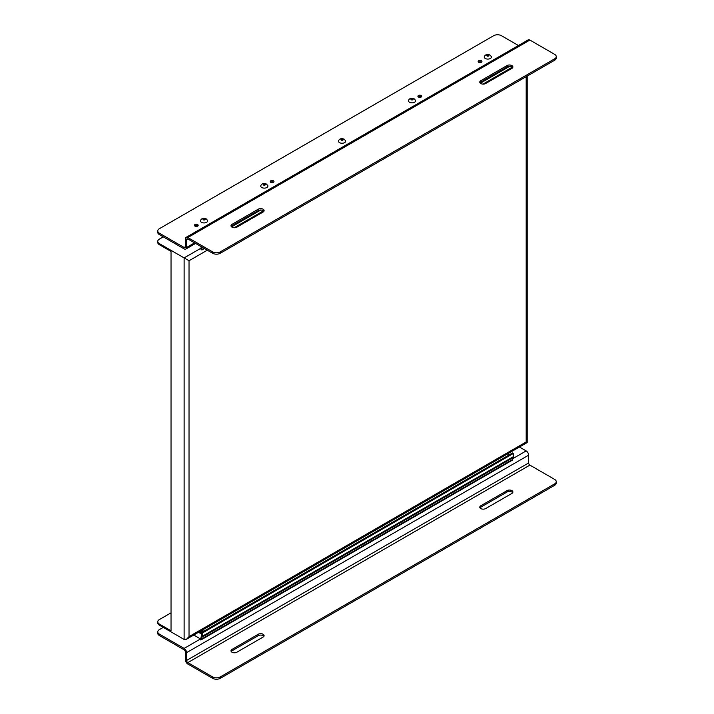<?xml version="1.0" encoding="UTF-8"?>
<svg xmlns="http://www.w3.org/2000/svg" width="714" height="714" viewBox="0 0 714 714"><rect width="100%" height="100%" fill="white"/><g stroke="black" fill="none" stroke-linecap="round" stroke-linejoin="round"><path stroke-width="1.07" d="M159.365 634.112A5.498 3.177 180 0 1 157.749 631.872L157.749 633.273A5.498 3.177 0 0 0 159.365 635.514L159.365 634.112L184.114 648.41L199.661 639.432L200.152 639.708A2.106 1.214 -120 0 0 201.205 639.815A2.106 1.214 -120 0 0 201.634 639.012L201.875 637.218A2.088 1.205 -120 0 0 202.151 637.129A2.088 1.205 -120 0 0 202.58 636.112L202.481 632.934L201.625 632.479L201.723 635.656A0.884 0.509 60 0 1 201.357 636.12L201.669 635.942M193.762 635.041L200.152 638.727A0.892 0.518 60 0 0 200.786 638.405L201.357 636.12M201.625 632.479L512.598 452.944L513.455 453.399L513.544 456.576L202.58 636.112M512.848 457.683A2.088 1.205 -120 0 0 513.116 457.594A2.088 1.205 -120 0 0 513.544 456.576M201.205 639.815L512.17 460.28A2.106 1.214 -120 0 0 512.598 459.477L512.831 457.754M512.598 459.477L201.634 639.012M202.481 632.934L513.455 453.399M408.551 100.281A3.588 2.071 -0 0 0 412.023 102.852A3.588 2.071 -0 0 0 415.503 100.281L414.111 98.755C411.398 97.791 409.55 98.3 408.551 100.281M411.273 99.764A1.062 0.616 0 0 0 412.433 99.898A1.062 0.616 0 0 0 413.094 99.326A1.062 0.616 0 0 0 412.023 98.71A1.062 0.616 0 0 0 410.961 99.326A1.062 0.616 0 0 0 411.273 99.764M338.579 140.676A3.588 2.071 -0 0 0 342.06 143.246A3.588 2.071 -0 0 0 345.531 140.676L344.148 139.15C341.435 138.186 339.578 138.695 338.579 140.676M341.301 140.158A1.062 0.616 0 0 0 342.47 140.292A1.062 0.616 0 0 0 343.122 139.721A1.062 0.616 0 0 0 342.06 139.105A1.062 0.616 0 0 0 340.989 139.721A1.062 0.616 0 0 0 341.301 140.158M200.589 220.34A3.588 2.071 -0 0 0 204.061 222.92A3.588 2.071 -0 0 0 207.542 220.34L206.159 218.814C203.436 217.85 201.589 218.359 200.589 220.34M203.311 219.832A1.062 0.616 0 0 0 204.472 219.966A1.062 0.616 0 0 0 205.132 219.394A1.062 0.616 0 0 0 204.061 218.779A1.062 0.616 0 0 0 202.999 219.394A1.062 0.616 0 0 0 203.311 219.832M159.365 635.514L184.114 649.811A1.758 1.017 60 0 1 185.363 651.962L185.363 659.754A3.472 2.008 60 0 0 187.818 664.011L212.567 678.3A5.498 3.177 0 0 0 220.34 678.3L554.635 485.297A5.498 3.177 0 0 0 556.251 483.057L556.251 481.655A5.498 3.177 0 0 0 554.635 479.406L529.886 465.117L187.818 662.61L212.567 676.899L212.567 678.3M184.114 648.41A3.472 2.008 60 0 1 186.577 652.658L186.577 660.45A1.758 1.017 -120 0 0 187.818 662.61M157.749 631.872A5.498 3.177 180 0 1 159.365 629.623L163.247 627.383M519.435 447.018L526.182 450.918A3.472 2.008 60 0 1 528.637 455.175L528.637 462.967A1.758 1.017 -120 0 0 529.886 465.117M231.22 651.507A3.436 1.981 180 0 1 232.005 650.811L258.245 635.656A3.436 1.981 180 0 1 263.885 636.361M479.995 507.886A3.436 1.981 180 0 1 480.781 507.181L507.02 492.035A3.436 1.981 180 0 1 512.661 492.731M220.34 678.3L220.34 676.899A5.498 3.177 180 0 1 212.567 676.899M220.34 676.899L554.635 483.896A5.498 3.177 0 0 0 556.251 481.655M236.861 652.212A3.436 1.981 180 0 1 233.121 652.641A3.436 1.981 180 0 1 230.997 650.811A3.436 1.981 180 0 1 232.005 649.41L258.245 634.264A3.436 1.981 180 0 1 261.984 633.827A3.436 1.981 180 0 1 264.109 635.665A3.436 1.981 180 0 1 263.1 637.066L236.861 652.212M507.02 490.634A3.436 1.981 180 0 1 510.76 490.197A3.436 1.981 180 0 1 512.884 492.035A3.436 1.981 180 0 1 511.876 493.436L485.636 508.582A3.436 1.981 180 0 1 481.896 509.011A3.436 1.981 180 0 1 479.772 507.181A3.436 1.981 180 0 1 480.781 505.78L507.02 490.634L507.02 492.035M484.351 56.513A3.588 2.071 -0 0 0 487.823 59.092A3.588 2.071 -0 0 0 491.303 56.513L489.911 54.987C487.198 54.023 485.341 54.532 484.351 56.513M487.073 56.004A1.062 0.616 0 0 0 488.233 56.138A1.062 0.616 0 0 0 488.894 55.567A1.062 0.616 0 0 0 487.823 54.951A1.062 0.616 0 0 0 486.761 55.567A1.062 0.616 0 0 0 487.073 56.004M201.678 634.13L198.501 632.301M201.643 633.086L199.393 631.792M201.509 630.569L202.481 631.131L202.481 631.988M203.347 631.488A1.366 0.785 -120 0 0 202.41 630.06L202.392 630.06M200.464 631.176L200.464 632.301L201.348 632.809L201.348 630.658M508.484 455.318A1.366 0.785 -120 0 0 507.547 453.89L507.538 453.89M187.818 237.557L529.886 40.064L554.635 54.353A5.498 3.177 180 0 1 556.251 56.593A5.498 3.177 180 0 1 554.635 58.843L220.34 251.846A5.498 3.177 180 0 1 212.567 251.846L187.818 237.557A3.472 2.008 -120 0 0 186.077 237.378A3.472 2.008 -120 0 0 185.363 238.967L185.363 246.767A1.758 1.017 60 0 1 184.997 247.571A1.758 1.017 60 0 1 184.114 247.481L159.365 233.192A5.498 3.177 180 0 1 157.749 230.943A5.498 3.177 180 0 1 159.365 228.703L493.66 35.7A5.498 3.177 180 0 1 501.433 35.7L518.418 45.509M481.388 60.735A1.892 1.089 0 0 0 479.326 60.503A1.892 1.089 0 0 0 478.157 61.511A1.892 1.089 0 0 0 480.049 62.6A1.892 1.089 0 0 0 481.941 61.511A1.892 1.089 0 0 0 481.388 60.735M421.135 95.524A1.892 1.089 0 0 0 419.073 95.283A1.892 1.089 0 0 0 417.913 96.292A1.892 1.089 0 0 0 419.796 97.39A1.892 1.089 0 0 0 421.688 96.292A1.892 1.089 0 0 0 421.135 95.524M273.426 180.803A1.892 1.089 0 0 0 271.365 180.562A1.892 1.089 0 0 0 270.195 181.57A1.892 1.089 0 0 0 272.088 182.668A1.892 1.089 0 0 0 273.98 181.57A1.892 1.089 0 0 0 273.426 180.803M197.626 224.562A1.892 1.089 0 0 0 195.565 224.33A1.892 1.089 0 0 0 194.404 225.338A1.892 1.089 0 0 0 196.288 226.427A1.892 1.089 0 0 0 198.18 225.338A1.892 1.089 0 0 0 197.626 224.562M529.886 40.064A3.472 2.008 -120 0 0 528.146 39.895L186.077 237.378M157.749 230.943L157.749 232.345A5.498 3.177 0 0 0 159.365 234.594L184.114 248.883A3.472 2.008 -120 0 0 185.854 249.052A3.472 2.008 -120 0 0 186.577 247.463L186.577 239.672A1.758 1.017 60 0 1 186.934 238.869A1.758 1.017 60 0 1 187.818 238.949L212.567 253.247L212.567 251.846M481.504 62.207A1.892 1.089 0 0 0 481.388 62.136A1.892 1.089 0 0 0 478.603 62.207M421.251 96.997A1.892 1.089 0 0 0 421.135 96.925A1.892 1.089 0 0 0 418.35 96.997M273.542 182.275A1.892 1.089 0 0 0 273.426 182.204A1.892 1.089 0 0 0 270.642 182.275M197.742 226.035A1.892 1.089 0 0 0 197.626 225.963A1.892 1.089 0 0 0 194.842 226.035M511.876 68.383A3.436 1.981 0 0 0 512.884 66.973A3.436 1.981 0 0 0 510.76 65.144A3.436 1.981 0 0 0 507.02 65.572L480.781 80.727A3.436 1.981 0 0 0 479.772 82.128A3.436 1.981 0 0 0 481.896 83.957A3.436 1.981 0 0 0 485.636 83.529L511.876 68.383M232.005 224.357A3.436 1.981 0 0 0 230.997 225.758A3.436 1.981 0 0 0 233.121 227.587A3.436 1.981 0 0 0 236.861 227.159L263.1 212.013A3.436 1.981 0 0 0 264.109 210.603A3.436 1.981 0 0 0 261.984 208.774A3.436 1.981 0 0 0 258.245 209.202L232.005 224.357L232.005 225.749A3.436 1.981 0 0 0 231.22 226.454M554.635 58.843L554.635 60.244A5.498 3.177 0 0 0 556.251 57.995L556.251 56.593M554.635 60.244L220.34 253.247A5.498 3.177 180 0 1 212.567 253.247M512.661 67.678A3.436 1.981 0 0 0 507.02 66.973L480.781 82.128A3.436 1.981 0 0 0 479.995 82.824M263.885 211.308A3.436 1.981 0 0 0 258.245 210.603L232.005 225.749M201.143 246.651L201.062 249.472L201.919 249.998L202 247.142M509.564 66.393L480.379 83.243M260.788 210.023L231.604 226.873M204.427 248.543L201.919 249.998M260.842 185.56A3.588 2.071 -0 0 0 264.314 188.13A3.588 2.071 -0 0 0 267.795 185.56L266.402 184.033C263.689 183.07 261.833 183.578 260.842 185.56M263.564 185.042A1.062 0.616 0 0 0 264.724 185.176A1.062 0.616 0 0 0 265.385 184.605A1.062 0.616 0 0 0 264.314 183.989A1.062 0.616 0 0 0 263.252 184.605A1.062 0.616 0 0 0 263.564 185.042M163.292 236.861L159.365 239.128A5.498 3.177 0 0 0 157.758 241.377A5.498 3.177 0 0 0 159.365 243.617L184.123 257.915L201.107 248.115M171.03 612.844L159.365 619.573A5.498 3.177 0 0 0 157.758 621.814A5.498 3.177 0 0 0 159.365 624.063L159.365 625.143L184.123 639.432L184.123 257.915L189.023 260.744L189.023 636.611L186.577 639.191L184.123 639.432M159.365 625.143A5.498 3.177 180 0 1 157.758 622.894L157.758 621.814M159.365 624.063L171.03 630.792L171.03 251.426L159.365 244.697A5.498 3.177 180 0 1 157.758 242.448L157.758 241.377M189.023 636.611L526.191 441.948C527.512 442.707 527.512 442.707 526.191 441.948L526.191 76.666M200.152 638.727L200.795 638.352M412.799 98.88C413.495 101.245 408.703 98.478 412.799 98.88M342.827 139.275C343.532 141.64 338.731 138.873 342.827 139.275M204.838 218.948C205.543 221.313 200.741 218.546 204.838 218.948M186.577 660.45L528.637 462.967M528.637 455.175L186.577 652.658M526.182 450.918L512.706 458.7M554.635 483.896L554.635 485.297M258.245 635.656L258.245 634.264M232.005 649.41L232.005 650.811M480.781 505.78L480.781 507.181M488.599 55.121C489.295 57.486 484.503 54.719 488.599 55.121M507.547 453.89L202.41 630.06M185.363 246.767L184.114 247.481M159.365 234.594L159.365 233.192M187.818 238.949L186.577 239.672M186.577 247.463L194.565 242.849M220.34 253.247L220.34 251.846M480.781 80.727L480.781 82.128M507.02 66.973L507.02 65.572M258.245 210.603L258.245 209.202M234.21 227.73L263.457 210.844M482.985 84.109L512.233 67.214M265.081 184.167C265.786 186.524 260.994 183.757 265.081 184.167M159.365 243.617L159.365 244.697M207.292 250.195L189.023 260.744M202.151 637.129L513.116 457.594M201.696 635.871L201.205 636.156M195.582 243.438L185.854 249.052M186.577 639.191L527.209 442.528L527.209 76.077"/></g></svg>
